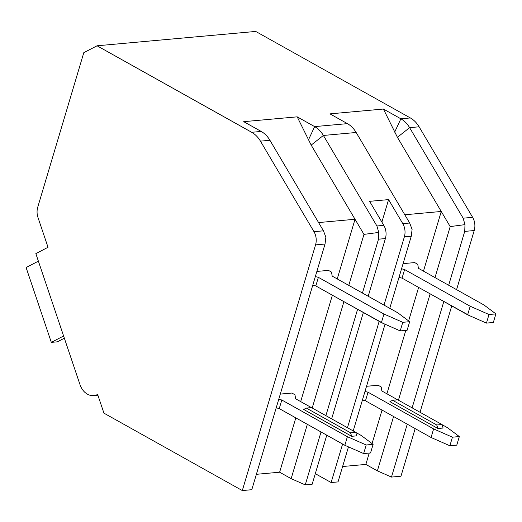 <?xml version="1.0" encoding="UTF-8"?>
<svg xmlns="http://www.w3.org/2000/svg" width="522" height="522" viewBox="0 0 522 522"><rect width="100%" height="100%" fill="white"/><g stroke="black" fill="none" stroke-linecap="round" stroke-linejoin="round"><path stroke-width="0.78" d="M97.059 45.786L251.708 132.294A26.824 20.488 84.8 0 1 260.445 141.142L313.97 231.67A13.415 10.244 84.8 0 1 315.549 244.89L242.312 490.563L103.943 413.156L97.634 394.449A17.435 13.318 84.8 0 1 93.738 395.604A17.435 13.318 84.8 0 1 79.983 384.577L35.842 253.62L48.024 247.284L37.962 217.433A13.415 10.244 84.8 0 1 37.741 207.182L83.801 52.676L97.059 45.786L255.715 31.437L410.37 117.952A26.824 20.488 84.8 0 1 419.101 126.8L472.632 217.328A13.415 10.244 84.8 0 1 474.211 230.541L456.58 289.658M389.771 308.319L411.264 236.231L412.093 229.412L409.685 223.018L356.154 132.49A26.824 20.488 -95.2 0 0 347.424 123.642L329.956 113.868L383.416 109.039L400.883 118.807A26.824 20.488 84.8 0 1 409.62 127.655L463.144 218.183L464.985 224.63L464.724 231.396L448.672 285.234M242.312 490.563L251.793 489.708L325.036 244.028L325.865 237.21L323.457 230.815L269.933 140.287A26.824 20.488 -95.2 0 0 261.196 131.44L243.728 121.665L297.188 116.837L314.655 126.605A26.824 20.488 84.8 0 1 323.392 135.452L376.917 225.98L378.757 232.427L378.496 239.193L362.444 293.031M356.154 132.49L323.392 135.452L311.177 145.096L297.188 116.837M451.719 305.983L420.034 412.269M415.166 428.595L400.968 476.214L391.48 477.075L377.373 470.864L365.85 464.417L369.237 453.063M64.35 338.197L57.361 341.832L51.326 342.373L26.1 267.545L38.38 261.157M63.606 335.992L51.326 342.373M342.602 444.033L331.124 482.53L315.301 473.682M331.124 482.53L338.021 481.91L348.461 446.884M342.608 466.518L365.85 464.417M256.38 474.315L279.622 472.214L295.824 417.868M321.03 431.968L305.253 484.873L291.145 478.661L279.622 472.214M305.253 484.873L312.156 484.246L326.779 435.185M384.016 305.102L404.361 236.857A13.415 10.244 84.8 0 0 402.788 223.644L388.577 199.613L381.882 222.085M379.155 321.421L347.469 427.714M376.917 225.98L383.814 225.354L369.609 201.329L388.577 199.613M383.416 109.039L397.405 137.299L450.192 226.587L464.985 224.63M383.814 225.354A13.415 10.244 84.8 0 1 385.393 238.574L368.199 296.248M450.192 226.587L434.996 277.58M430.128 293.906L398.443 400.191M393.575 416.517L377.373 470.864M443.804 301.559L412.119 407.845M407.258 424.171L391.48 477.075M372.062 443.576L382.052 410.07M386.9 393.797L405.803 330.4M408.628 320.913L418.618 287.407M423.472 271.133L441.26 211.469L404.804 214.77M397.653 399.813L381.836 390.965L381.197 386.965L378.124 385.249L366.522 386.293M495.9 313.892L489.003 314.518L486.445 323.105L493.342 322.479L495.9 313.892L483.985 304.992L418.403 268.301L417.763 264.302L414.696 262.586L403.095 263.63M353.218 430.931L385.034 324.221M363.332 312.574L331.646 418.859M357.577 309.357L325.891 415.642M311.177 145.096L355.032 219.266L318.577 222.568M337.245 278.931L355.032 219.266L363.964 234.385L378.757 232.427M363.964 234.385L348.768 285.377M343.9 301.703L312.215 407.989M307.347 424.314L291.145 478.661M300.679 401.594L332.39 295.204M311.425 407.61L295.609 398.762L294.969 394.762L291.896 393.046L280.301 394.09M409.672 321.689L402.775 322.315L400.217 330.902L407.114 330.276L409.672 321.689L397.757 312.782L332.175 276.099L331.535 272.099L328.468 270.383L316.867 271.427M363.645 453.566L370.548 452.939L373.106 444.359L366.209 444.979L363.645 453.566L344.833 445.286L279.25 408.596L276.203 407.826M373.106 444.359L361.191 435.452L355.717 432.386M278.761 399.239L281.808 400.009L347.391 436.699L366.209 444.979M303.693 409.45L351.704 436.307L356.878 435.837L355.691 432.314L311.517 407.604L306.349 408.073L303.693 409.45M347.391 436.699L344.833 445.286M279.25 408.596L281.808 400.009M383.964 314.035L381.399 322.622L315.817 285.932L318.381 277.345L383.964 314.035L402.775 322.315M400.217 330.902L381.399 322.622M315.817 285.932L312.769 285.162M315.334 276.575L318.381 277.345M338.869 298.825L383.331 323.47M383.546 323.562L383.063 323.607M306.349 408.073L350.516 432.777L355.691 432.314M351.704 436.307L350.516 432.777M449.873 445.768L456.77 445.142L459.334 436.562L452.437 437.182L449.873 445.768L431.061 437.488L365.478 400.798L362.431 400.028M459.334 436.562L447.419 427.655L441.945 424.588M364.989 391.441L368.036 392.211L433.619 428.901L452.437 437.182M389.921 401.653L437.932 428.51L443.106 428.04L441.919 424.517L397.744 399.806L392.577 400.276L389.921 401.653M433.619 428.901L431.061 437.488M365.478 400.798L368.036 392.211M470.192 306.238L467.627 314.825L402.044 278.135L404.609 269.548L470.192 306.238L489.003 314.518M486.445 323.105L467.627 314.825M402.044 278.135L398.997 277.365M401.562 268.778L404.609 269.548M425.091 291.028L469.559 315.673M469.774 315.764L469.291 315.81M392.577 400.276L436.744 424.98L441.919 424.517M437.932 428.51L436.744 424.98M308.424 139.948L314.655 126.605L347.424 123.642M394.652 132.151L400.883 118.807L410.37 117.952M251.708 132.294L261.196 131.44M397.405 137.299L409.62 127.655L419.101 126.8M260.445 141.142L269.933 140.287M463.144 218.183L472.632 217.328M313.97 231.67L323.457 230.815M402.788 223.644L409.685 223.018M464.724 231.396L474.211 230.541M315.549 244.89L325.036 244.028M404.361 236.857L411.264 236.231M378.496 239.193L385.393 238.574M93.738 395.604L97.895 395.226"/></g></svg>
